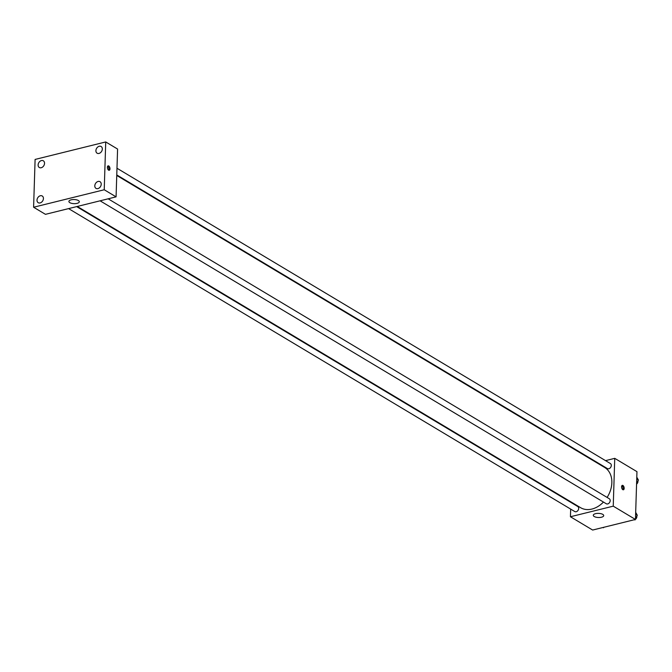 <?xml version="1.0" encoding="UTF-8"?>
<svg xmlns="http://www.w3.org/2000/svg" width="672" height="672" viewBox="0 0 672 672"><rect width="100%" height="100%" fill="white"/><g stroke="black" fill="none" stroke-linecap="round" stroke-linejoin="round"><path stroke-width="1.01" d="M605.522 460.631L614.737 458.346L636.964 471.652L635.46 519.456L592.654 530.048L570.436 516.751L570.671 509.099M596.837 462.781L597.458 462.63M607.102 497.431A23.436 17.548 -59.1 0 0 611.848 482.782A23.436 17.548 -59.1 0 0 604.624 467.443L116.752 175.459M77.272 206.455L580.549 507.662A23.436 17.548 -59.1 0 0 603.448 502.06M570.881 502.404L570.898 501.883M614.737 458.346L613.242 506.159L570.436 516.751M68.578 208.606L574.778 511.552A2.923 2.192 -59.1 0 0 577.282 511.174A2.923 2.192 -59.1 0 0 578.684 508.452A2.923 2.192 -59.1 0 0 577.786 506.528L76.65 206.615M116.768 174.947L607.387 468.569A2.923 2.192 -59.1 0 0 609.899 468.191A2.923 2.192 -59.1 0 0 611.302 465.461A2.923 2.192 -59.1 0 0 610.394 463.546L116.978 168.244M108.15 198.811L609.286 498.733A2.923 2.192 120.9 0 1 609.664 502.37A2.923 2.192 120.9 0 1 606.287 503.756L100.086 200.81M613.242 506.159L635.46 519.456M602.784 514.382A5.208 2.058 1.8 0 1 603.708 515.609A5.208 2.058 1.8 0 1 598.433 517.507A5.208 2.058 1.8 0 1 593.292 515.281A5.208 2.058 1.8 0 1 596.98 513.433A5.208 2.058 1.8 0 1 602.784 514.382M621.583 486.797A2.276 1.21 -103.9 0 1 622.331 485.36A2.276 1.21 -103.9 0 1 624.053 487.284A2.276 1.21 -103.9 0 1 623.423 489.787A2.276 1.21 -103.9 0 1 621.583 486.797M621.852 485.738A2.276 1.21 -103.9 0 1 622.978 487.553A2.276 1.21 -103.9 0 1 622.826 489.67M117.583 149.041L116.08 196.854L45.452 214.334L33.6 207.236L35.104 159.432L105.731 141.952L117.583 149.041M105.731 141.952L104.227 189.756L116.08 196.854M107.386 167.294A2.276 1.21 -103.9 0 1 108.142 165.858A2.276 1.21 -103.9 0 1 109.864 167.782A2.276 1.21 -103.9 0 1 109.234 170.285A2.276 1.21 -103.9 0 1 107.386 167.294M104.227 189.756L33.6 207.236M71.14 199.828A5.208 2.058 1.8 0 1 76.549 199.844A5.208 2.058 1.8 0 1 79.304 201.768A5.208 2.058 1.8 0 1 74.038 203.658A5.208 2.058 1.8 0 1 68.897 201.44A5.208 2.058 1.8 0 1 71.14 199.828M40.11 202.927A3.906 2.923 -59.1 0 0 43.428 198.542A3.906 2.923 -59.1 0 0 42.227 195.989A3.906 2.923 -59.1 0 0 37.708 197.837A3.906 2.923 -59.1 0 0 38.212 202.692A3.906 2.923 -59.1 0 0 40.11 202.927M97.894 188.622A3.906 2.923 -59.1 0 0 101.22 184.246A3.906 2.923 -59.1 0 0 100.01 181.684A3.906 2.923 -59.1 0 0 95.5 183.532A3.906 2.923 -59.1 0 0 96.004 188.387A3.906 2.923 -59.1 0 0 97.894 188.622M99.002 153.434A3.906 2.923 -59.1 0 0 102.32 149.058A3.906 2.923 -59.1 0 0 101.119 146.496A3.906 2.923 -59.1 0 0 96.608 148.344A3.906 2.923 -59.1 0 0 97.104 153.199A3.906 2.923 -59.1 0 0 99.002 153.434M41.21 167.74A3.906 2.923 -59.1 0 0 44.537 163.355A3.906 2.923 -59.1 0 0 43.327 160.801A3.906 2.923 -59.1 0 0 38.816 162.649A3.906 2.923 -59.1 0 0 39.32 167.504A3.906 2.923 -59.1 0 0 41.21 167.74M107.663 166.236A2.276 1.21 -103.9 0 1 108.78 168.042A2.276 1.21 -103.9 0 1 108.629 170.167M635.678 512.35L637.291 515.248L635.477 518.994M635.216 519.515L630.21 520.758M635.62 514.248L637.291 515.248M634.536 519.683L634.998 519.968M635.46 519.33A2.923 2.192 -59.1 0 0 636.854 516.608A2.923 2.192 -59.1 0 0 636.838 516.188M603.716 527.31L598.702 528.553M603.028 527.486L603.498 527.764M636.787 477.162L638.4 480.06L636.577 483.806M636.728 479.06L638.4 480.06M636.569 484.142A2.923 2.192 -59.1 0 0 637.963 481.421A2.923 2.192 -59.1 0 0 637.946 481.001"/></g></svg>
